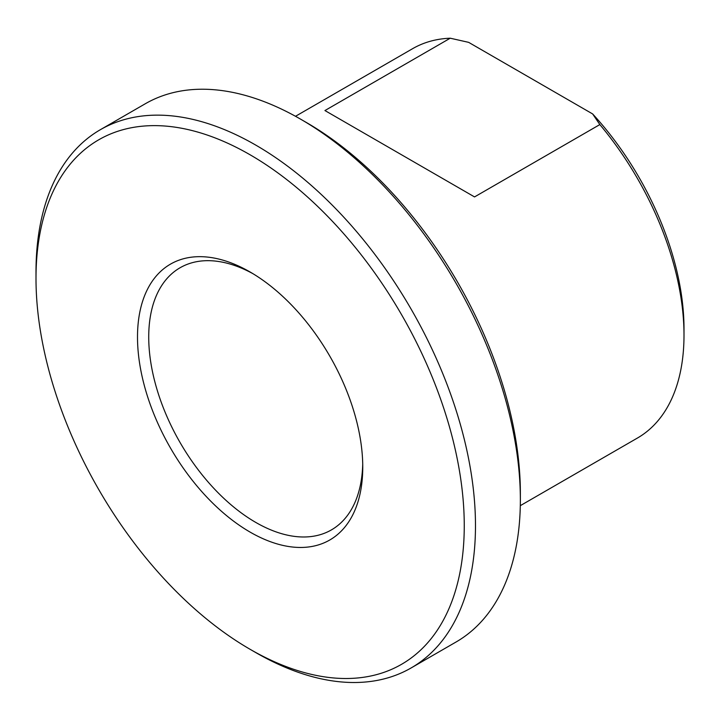 <?xml version="1.0" encoding="UTF-8"?>
<svg xmlns="http://www.w3.org/2000/svg" width="720" height="720" viewBox="0 0 720 720"><rect width="100%" height="100%" fill="white"/><g stroke="black" fill="none" stroke-linecap="round" stroke-linejoin="round"><path stroke-width="1.08" d="M474.543 196.92L324.936 110.547L450.234 38.205L468.648 42.354L592.65 113.949L599.841 124.578L474.543 196.92M599.841 124.578A224.802 129.789 60 0 1 684 335.124A224.802 129.789 60 0 1 637.443 438.039L520.308 505.665M295.497 116.289L412.641 48.663A224.802 129.789 60 0 1 450.234 38.205M684 335.124L684 328.644A216.873 125.208 -120 0 0 592.65 113.949M362.727 463.788A151.344 87.381 60 0 1 331.416 529.902A151.344 87.381 60 0 1 255.744 522.405A151.344 87.381 60 0 1 156.87 389.034A151.344 87.381 60 0 1 180.072 267.759A151.344 87.381 60 0 1 252.972 273.699M250.128 532.116A159.282 91.962 -120 0 0 362.754 467.091A159.282 91.962 -120 0 0 250.128 272.016A159.282 91.962 -120 0 0 137.502 337.041A159.282 91.962 -120 0 0 250.128 532.116M464.256 525.69A302.823 174.834 60 0 1 250.128 649.323A302.823 174.834 60 0 1 36 278.442A302.823 174.834 60 0 1 250.128 154.809A302.823 174.834 60 0 1 464.256 525.69M250.128 649.323L255.735 652.563A310.761 179.415 -120 0 0 411.12 667.953A310.761 179.415 -120 0 0 475.479 525.69A310.761 179.415 -120 0 0 339.831 212.958A310.761 179.415 -120 0 0 100.359 129.699A310.761 179.415 -120 0 0 36 271.962L36 278.442M100.359 129.699L145.242 103.788A310.761 179.415 60 0 1 300.627 119.178A310.761 179.415 60 0 1 520.362 499.779A310.761 179.415 60 0 1 456.003 642.042L411.12 667.953M520.362 499.779L520.362 493.299A302.823 174.834 -120 0 0 306.234 122.418L300.627 119.178"/></g></svg>
